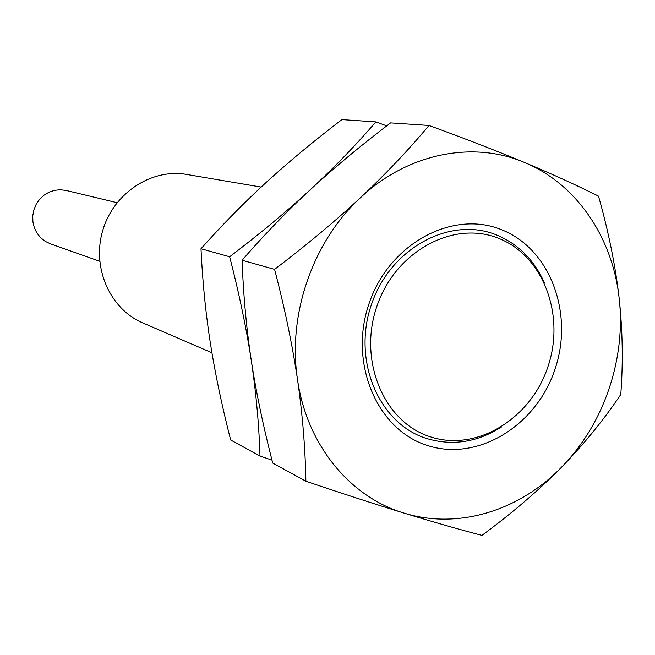 <?xml version="1.0" encoding="UTF-8"?>
<svg xmlns="http://www.w3.org/2000/svg" width="655" height="655" viewBox="0 0 655 655"><rect width="100%" height="100%" fill="white"/><g stroke="black" fill="none" stroke-linecap="round" stroke-linejoin="round"><path stroke-width="0.98" d="M430.155 436.754C476.218 452.163 530.247 419.282 547.654 367.529C565.715 315.997 543.724 255.9 498.553 238.322C453.686 219.957 395.62 251.094 377.059 305.836C357.81 360.324 383.838 422.156 430.155 436.754M544.346 282.665C534.071 259.822 518.072 243.897 496.343 234.883C450.304 216.003 390.658 247.893 371.606 304.067C351.85 359.988 378.631 423.433 426.192 438.375C452.155 446.219 477.307 442.387 501.64 426.872M501.525 229.717C452.81 209.616 389.496 243.365 369.256 303.011C348.28 362.387 376.772 429.68 427.175 445.4C477.298 462.012 535.839 426.2 554.711 370.075C574.288 314.195 550.568 248.957 501.525 229.717M360.504 197.671C312.861 241.392 287.422 314.572 297.501 379.466C306.696 444.688 349.958 497.079 403.857 513.037C432.652 521.855 458.68 529.297 481.949 535.381C512.153 513.078 538.557 490.48 561.163 467.572C519.03 510.925 457.681 529.846 403.857 513.037C375.037 504.178 342.377 493.567 305.877 481.22C305.279 447.856 302.487 413.935 297.501 379.466C292.376 344.956 284.737 308.251 274.584 269.352C306.704 244.986 335.344 221.095 360.504 197.671C407.688 153.131 473.164 140.432 524.68 162.546C576.629 183.973 612.752 237.757 619.172 298.418C626.147 359.038 603.722 424.604 561.163 467.572C583.621 444.589 603.492 420.223 620.776 394.49C623.192 362.69 622.659 330.669 619.172 298.418C615.512 266.151 608.634 232.066 598.523 196.164C576.858 185.316 552.239 174.107 524.68 162.546C496.768 150.92 464.87 138.557 428.984 125.473C408.36 150.151 385.533 174.214 360.504 197.671M428.984 125.473L390.609 122.894C360.774 145.59 334.05 167.819 310.445 189.573C286.931 211.303 264.153 234.875 242.104 260.264L274.584 269.352M242.104 260.264C243.332 294.725 246.378 328.008 251.225 360.111C256.08 392.509 259.003 424.497 259.994 456.076L271.981 460.113M386.712 125.883L375.855 121.904C355.943 145.05 334.14 167.598 310.445 189.573C286.636 211.508 259.707 233.909 229.643 256.776C239.067 293.227 246.264 327.672 251.225 360.111C256.146 392.271 263.31 426.585 272.734 463.052L305.877 481.22M229.643 256.776L200.987 248.753C222.135 224.976 243.873 202.862 266.2 182.409C288.609 161.941 313.843 141.013 341.885 119.619L375.855 121.904M200.987 248.753C202.518 281.298 205.637 312.713 210.345 343.007C215.102 373.358 221.881 405.691 230.666 439.996L259.994 456.076M211.925 352.783L142.667 322.858C109.909 309.004 91.594 267.494 102.786 230.331C113.634 193.069 151.6 168.22 186.618 174.443L261.14 187.076M117.049 202.69L66.09 190.458L60.35 189.745L54.562 190.335L49.002 192.202L43.926 195.255L39.578 199.366L36.164 204.327L33.855 209.919L32.75 215.863L32.906 221.889L34.322 227.703L36.909 233.024L40.561 237.618L45.097 241.269L50.435 243.848M99.691 261.279L50.296 243.799"/></g></svg>
